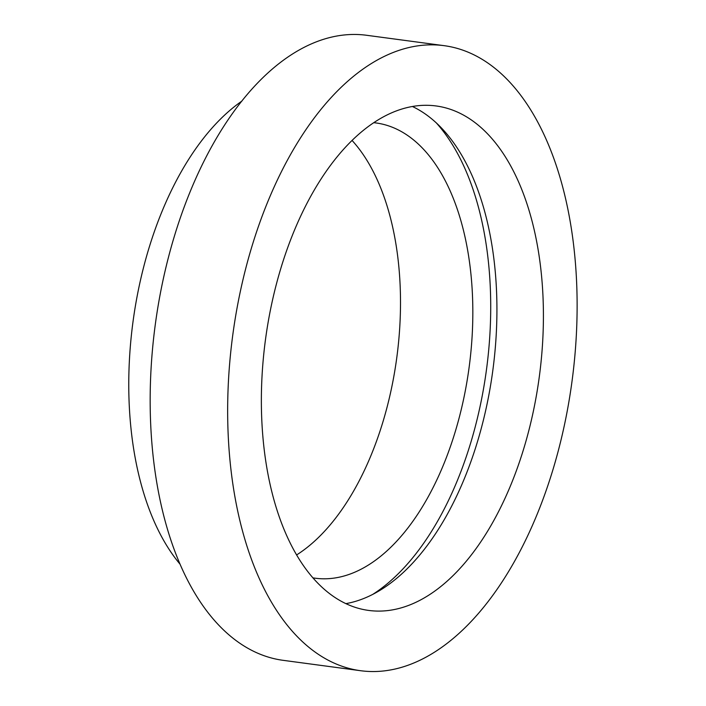 <?xml version="1.0" encoding="UTF-8"?>
<svg xmlns="http://www.w3.org/2000/svg" width="706" height="706" viewBox="0 0 706 706"><rect width="100%" height="100%" fill="white"/><g stroke="black" fill="none" stroke-linecap="round" stroke-linejoin="round"><path stroke-width="1.06" d="M436.202 122.773A261.926 142.197 -82.4 0 1 490.043 331.749A261.926 142.197 -82.4 0 1 373.024 594.205M412.454 106.518A254.478 138.155 -82.4 0 1 496.274 333.673A254.478 138.155 -82.4 0 1 345.834 603.639M262.014 376.483A254.478 138.155 -82.4 0 1 436.193 105.971A254.478 138.155 -82.4 0 1 542.764 339.904A254.478 138.155 -82.4 0 1 368.585 610.416A254.478 138.155 -82.4 0 1 262.014 376.483M576.317 335.535A315.3 171.179 -82.4 0 1 360.51 670.7A315.3 171.179 -82.4 0 1 228.462 380.852A315.3 171.179 -82.4 0 1 444.268 45.687A315.3 171.179 -82.4 0 1 576.317 335.535M360.51 670.7L283.018 660.313A315.3 171.179 -82.4 0 1 150.969 370.465A315.3 171.179 -82.4 0 1 366.776 35.3L444.268 45.687M179.889 563.997A260.682 141.527 -82.4 0 1 129.436 359.619A260.682 141.527 -82.4 0 1 241.929 101.064M352.109 140.494A229.644 124.68 -82.4 0 1 399.914 324.381A229.644 124.68 -82.4 0 1 296.564 554.969M373.853 122.703A229.644 124.68 -82.4 0 1 376.069 122.959A229.644 124.68 -82.4 0 1 472.243 334.07A229.644 124.68 -82.4 0 1 315.061 578.188A229.644 124.68 -82.4 0 1 312.855 577.861"/></g></svg>
